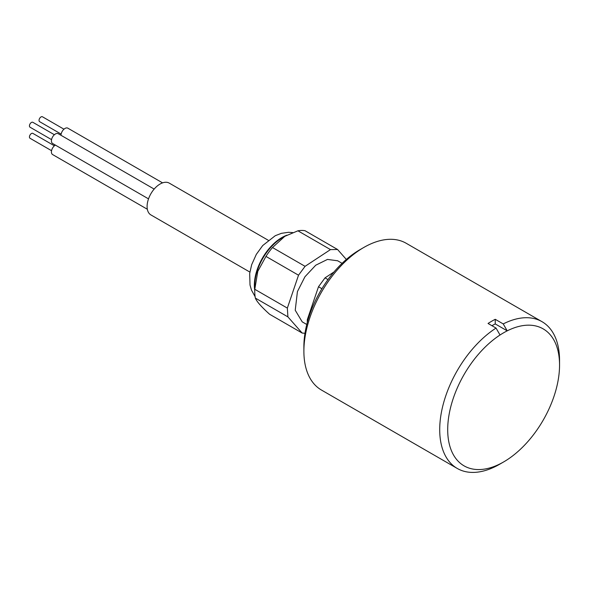 <?xml version="1.0" encoding="UTF-8"?>
<svg xmlns="http://www.w3.org/2000/svg" width="589" height="589" viewBox="0 0 589 589"><rect width="100%" height="100%" fill="white"/><g stroke="black" fill="none" stroke-linecap="round" stroke-linejoin="round"><path stroke-width="0.88" d="M346.339 259.447L337.578 249.5L330.481 249.603L305.065 266.331L272.508 247.535L284.781 236.336L282.315 237.765A38.977 22.507 120 0 0 257.54 269.946A38.977 22.507 120 0 0 254.75 285.503L254.75 291.275A46.045 26.586 120 0 0 255.346 298.078L287.903 316.875L302.15 333.043L269.593 314.246C261.428 306.891 256.679 301.502 255.346 298.078M254.794 289.302L257.783 271.36L265.963 256.406L298.52 275.203L287.351 308.099L254.794 289.302A46.045 26.586 120 0 0 254.75 291.275M306.773 324.487L302.209 321.852L295.229 310.241L297.423 291.592L304.933 276.778L315.748 265.205L327.477 259.418L337.659 260.78M337.578 249.5L305.021 230.704A46.045 26.586 120 0 0 297.924 230.807L330.481 249.603M284.781 236.336L297.924 230.807M272.508 247.535A46.045 26.586 120 0 0 265.963 256.406M305.065 266.331L298.52 275.203M287.351 308.099L287.903 316.875M302.15 333.043L304.984 333.3M307.289 322.5L307.325 319.628L318.494 286.74L321.925 288.72M307.988 320.011L307.325 319.628M328.014 279.584L325.04 277.861L333.992 271.971M318.494 286.74L325.04 277.861M148.516 198.868L52.59 143.488A5.647 3.262 -60 0 1 51.42 140.904A5.647 3.262 -60 0 1 53.886 135.212A5.647 3.262 -60 0 1 58.237 133.703L154.163 189.084M147.338 209.257L52.59 154.554A5.647 3.262 -60 0 1 51.42 151.969A5.647 3.262 -60 0 1 55.359 145.085M249.883 272.074L150.894 214.919A18.362 10.602 -60 0 1 147.095 206.518A18.362 10.602 -60 0 1 155.106 188.038A18.362 10.602 -60 0 1 169.257 183.12L268.245 240.268M54.379 134.734L32.859 122.313A2.827 1.634 120 0 0 30.68 123.064A2.827 1.634 120 0 0 29.45 125.906A2.827 1.634 120 0 0 30.032 127.202L51.56 139.63M63.965 129.197L42.445 116.777A2.827 1.634 120 0 0 40.273 117.535A2.827 1.634 120 0 0 39.036 120.377A2.827 1.634 120 0 0 39.625 121.665L61.146 134.093M54.379 145.807L32.859 133.379A2.827 1.634 120 0 0 30.68 134.137A2.827 1.634 120 0 0 29.45 136.979A2.827 1.634 120 0 0 30.032 138.275L51.56 150.696M61.006 135.301A5.647 3.262 -60 0 1 63.502 129.654A5.647 3.262 -60 0 1 67.831 128.166L162.571 182.87M541.998 321.675L406.182 243.264A84.742 48.924 120 0 0 363.811 247.461L359.813 249.765A79.088 45.662 -60 0 0 303.887 346.634L303.887 351.243A84.742 48.924 120 0 0 321.439 390.036L457.263 468.454A84.742 48.924 -60 0 1 439.711 429.661A84.742 48.924 -60 0 1 496.034 328.073L488.045 323.464A84.742 48.924 -60 0 1 495.239 319.312L503.227 323.921A84.742 48.924 -60 0 1 541.998 321.675A84.742 48.924 -60 0 1 559.55 360.468L559.55 365.084A79.088 45.662 120 0 0 507.217 330.849A79.088 45.662 120 0 0 500.032 335.001A79.088 45.662 120 0 0 447.699 429.661A79.088 45.662 120 0 0 503.624 461.945A79.088 45.662 120 0 0 559.55 365.084M503.624 461.945L499.634 464.25A84.742 48.924 -60 0 1 457.263 468.454M503.227 323.921L507.217 330.849L495.239 323.928A79.088 45.662 120 0 0 491.933 325.702M363.811 247.461A84.742 48.924 120 0 0 303.887 351.243M500.032 335.001L496.034 328.073M495.239 319.312L495.239 323.928M254.75 290.443A38.977 22.507 -60 0 1 257.143 269.71A38.977 22.507 -60 0 1 286.946 235.166M255.111 296.65L251.481 290.127L250.016 285.002L249.684 273.517L251.65 264.755L256.289 254.411L262.723 245.532L275.254 235.71L281.402 233.332L288.507 232.302L292.755 232.589M342.084 263.335L337.519 260.691"/></g></svg>
